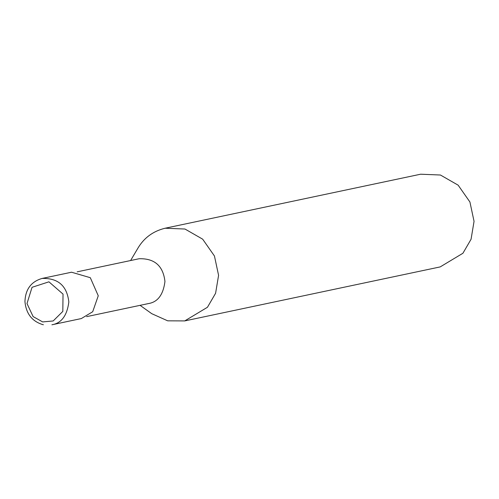 <?xml version="1.0" encoding="UTF-8"?>
<svg xmlns="http://www.w3.org/2000/svg" width="499" height="499" viewBox="0 0 499 499"><rect width="100%" height="100%" fill="white"/><g stroke="black" fill="none" stroke-linecap="round" stroke-linejoin="round"><path stroke-width="0.75" d="M81.331 318.562L92.695 311.738L98.259 295.776L90.3 277.694L71.532 272.217L42.116 278.436C58.096 277.98 67.009 285.833 68.837 301.995C67.084 315.605 61.439 323.202 51.908 324.787L81.331 318.562M86.614 316.64L148.59 303.542C157.803 302.014 163.26 294.666 164.951 281.511C163.185 265.886 154.571 258.295 139.121 258.738L77.145 271.836M140.069 305.338L151.765 313.69L167.689 320.826L184.73 320.913L207.453 307.265L215.593 293.269L218.581 275.336L214.445 255.999L202.669 239.177L184.967 229.029L165.132 228.224C153.131 231.149 144.061 237.798 137.911 248.171L130.601 260.54M184.73 320.913L440.199 266.909L462.922 253.255L471.062 239.258L474.05 221.331L469.921 201.995L458.138 185.166L440.436 175.018L420.607 174.213L165.132 228.224M42.646 321.917L53.168 320.969L62.818 311.413L63.03 294.104L48.927 281.823L32.042 287.305L26.996 303.554L33.109 316.572L42.646 321.917M43.388 324.737L43.201 324.737C32.173 321.518 26.091 313.802 24.95 301.577C25.424 289.32 31.144 281.611 42.116 278.436"/></g></svg>
